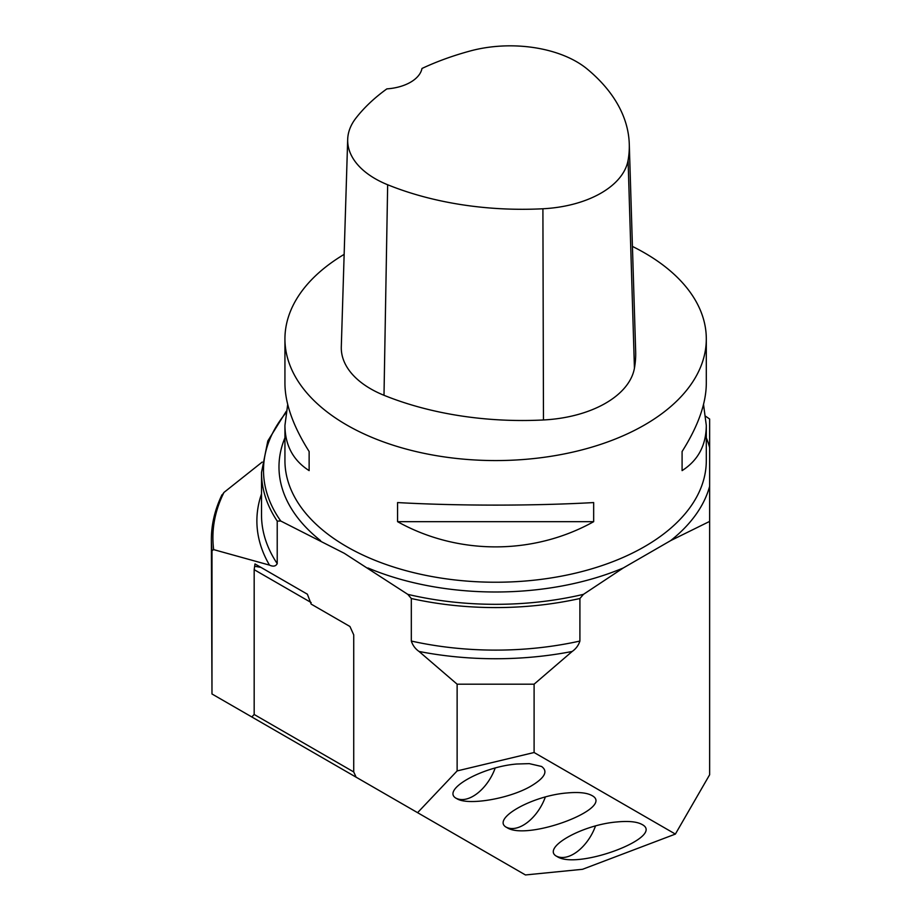 <?xml version="1.0" encoding="UTF-8"?>
<svg xmlns="http://www.w3.org/2000/svg" width="921" height="921" viewBox="0 0 921 921"><rect width="100%" height="100%" fill="white"/><g stroke="black" fill="none" stroke-linecap="round" stroke-linejoin="round"><path stroke-width="1.38" d="M705.739 416.327L709.642 419.032L709.642 521.401L670.638 540.627L623.275 567.969L583.442 594.356L579.908 598.512L579.908 641.051C578.492 645.391 575.913 648.856 572.183 651.458L534.099 684.188L534.099 752.515L675.381 834.081L709.642 774.745L709.642 521.401M534.099 684.188L457.127 684.188L419.043 651.458C415.325 648.868 412.746 645.402 411.319 641.051L411.319 598.512L407.784 594.356L344.27 553.291L280.767 521.021L277.221 521.09L277.221 563.629C275.77 566.334 273.203 566.829 269.496 565.114A238.723 137.828 180 0 1 261.518 493.886M221.731 495.705L223.976 492.424A282.712 163.224 0 0 0 213.66 549.618L269.496 565.114M223.976 492.424L262.197 462.066M396.467 800.487L251.813 716.964L254.173 714.477L254.173 569.662L254.99 563.951L307.384 594.206L311.171 604.107L349.945 626.499L353.733 634.868L353.733 771.948L356.093 777.174L417.581 812.667L457.127 770.923L457.127 684.188M675.381 834.081L582.533 869.297L525.442 874.95L417.581 812.667M456.206 798.265A35.113 20.274 120 0 0 495.187 768.045M529.276 763.636L516.727 764.016C481.153 766.882 440.1 790.575 456.781 798.622C467.626 805.794 508.76 798.956 530.554 786.361C544.737 777.98 548.409 771.349 541.548 766.468L529.276 763.636M213.66 549.618L212.003 550.643L211.98 693.974L251.813 716.964M212.003 550.643A284.255 164.111 180 0 1 211.358 539.637L211.98 693.974M254.99 566.311L260.931 567.382L307.441 594.241M260.931 567.382L254.99 563.951M254.173 714.477L353.733 771.948M632.428 246.425A210.679 121.641 180 0 1 644.585 252.918A210.679 121.641 180 0 1 706.303 338.928A210.679 121.641 180 0 1 495.613 460.569A210.679 121.641 180 0 1 284.934 338.928A210.679 121.641 180 0 1 344.143 254.38M397.573 521.677L397.573 502.567C457.806 505.963 533.42 505.963 593.665 502.567L593.665 521.677C533.42 555.282 457.806 555.282 397.573 521.677L593.665 521.677M703.529 404.457L706.303 425.421C706.142 445.35 698.072 460.408 682.093 470.619L682.093 451.509C698.072 426.239 706.142 403.559 706.303 383.493L706.303 338.928M284.934 338.928L284.934 383.493C285.084 403.559 293.154 426.239 309.134 451.509L309.134 470.619C293.154 460.408 285.084 445.35 284.934 425.421L287.697 404.457M556.537 856.185A35.113 20.274 120 0 0 595.507 825.964M557.101 856.542C577.605 870.345 666.482 836.636 641.879 824.399C636.872 821.682 628.594 820.864 617.047 821.935C581.485 824.802 540.431 848.506 557.101 856.542M506.366 827.231A35.113 20.274 120 0 0 545.347 796.999M506.941 827.588C527.445 841.38 616.322 807.682 591.719 795.433C586.712 792.728 578.434 791.91 566.887 792.969C531.325 795.836 490.271 819.54 506.941 827.588M457.127 770.923L534.099 752.515M629.273 144.033L635.663 351.488A240.784 139.013 180 0 1 634.431 368.193A100.331 57.919 180 0 1 543.471 419.964A240.784 139.013 180 0 1 383.999 395.293A100.331 57.919 180 0 1 341.3 346.837L347.689 139.382A93.942 54.235 180 0 1 355.874 118.187A234.395 135.329 180 0 1 386.866 88.877A40.133 23.175 180 0 0 421.991 68.465A234.395 135.329 180 0 1 470.263 50.966A93.942 54.235 180 0 1 587.23 69.063A234.395 135.329 180 0 1 629.273 144.033A234.395 135.329 180 0 1 628.087 160.3A93.942 54.235 180 0 1 542.906 208.768A234.395 135.329 180 0 1 387.66 184.753A93.942 54.235 180 0 1 347.689 139.382M682.093 451.509L682.093 470.619M309.134 470.619L309.134 451.509M706.303 425.421L706.303 460.592A210.679 121.641 180 0 1 576.235 572.977A210.679 121.641 180 0 1 346.641 546.602A210.679 121.641 180 0 1 284.934 460.592L284.934 425.421M320.589 540.627A216.631 125.072 180 0 1 284.934 437.82M706.303 437.82A216.631 125.072 180 0 1 709.642 447.583M709.642 486.265A216.631 125.072 180 0 1 670.638 540.627M623.275 567.969A216.631 125.072 180 0 1 367.951 567.969M277.221 563.629A234.095 135.157 180 0 1 261.518 514.966L261.518 472.415A234.095 135.157 180 0 0 277.221 521.09M285.982 412.781A232.115 134.006 0 0 0 280.767 521.021M572.183 651.458A238.723 137.828 180 0 1 419.043 651.458M579.908 641.051A234.095 135.157 180 0 1 411.319 641.051M579.908 598.512A234.095 135.157 180 0 1 411.319 598.512M407.784 594.356A232.115 134.006 0 0 0 583.442 594.356M254.173 569.662L311.171 602.564M628.087 160.3L634.431 368.193M542.906 208.768L543.471 419.964M387.66 184.753L383.999 395.293M286.224 411.365L267.804 440.975L261.518 472.415M221.984 494.784C214.927 509.417 211.381 524.371 211.358 539.637"/></g></svg>
